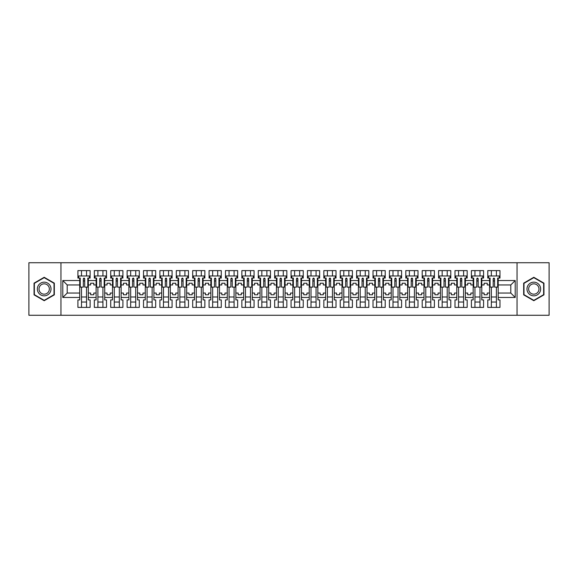 <?xml version="1.0" encoding="UTF-8"?>
<svg xmlns="http://www.w3.org/2000/svg" width="578" height="578" viewBox="0 0 578 578"><rect width="100%" height="100%" fill="white"/><g stroke="black" fill="none" stroke-linecap="round" stroke-linejoin="round"><path stroke-width="0.87" d="M517.05 262.73L28.9 262.73L28.9 315.27L549.1 315.27L549.1 262.73L517.05 262.73L517.05 315.27M481.792 293.046L484.104 293.046L484.104 294.78L487.254 294.78L487.254 293.046L489.566 293.046L489.566 284.954L487.254 284.954L487.254 283.22L484.104 283.22L484.104 284.954L481.792 284.954L481.792 297.46L489.566 297.46L489.566 299.931L487.781 299.931L487.781 307.388L499.97 307.388L499.97 299.931L498.185 299.931L498.185 293.046L510.793 293.046L510.793 284.954L498.185 284.954L498.185 293.046M465.398 293.046L467.71 293.046L467.71 294.78L470.86 294.78L470.86 293.046L473.172 293.046L473.172 284.954L470.86 284.954L470.86 283.22L467.71 283.22L467.71 284.954L465.398 284.954L465.398 297.46L473.172 297.46L473.172 299.931L471.388 299.931L471.388 307.388L483.576 307.388L483.576 299.931L481.792 299.931L481.792 297.46M448.998 293.046L451.31 293.046L451.31 294.78L454.467 294.78L454.467 293.046L456.779 293.046L456.779 284.954L454.467 284.954L454.467 283.22L451.31 283.22L451.31 284.954L448.998 284.954L448.998 297.46L456.779 297.46L456.779 299.931L454.994 299.931L454.994 307.388L467.183 307.388L467.183 299.931L465.398 299.931L465.398 297.46M432.604 293.046L434.916 293.046L434.916 294.78L438.073 294.78L438.073 293.046L440.385 293.046L440.385 284.954L438.073 284.954L438.073 283.22L434.916 283.22L434.916 284.954L432.604 284.954L432.604 297.46L440.385 297.46L440.385 299.931L438.594 299.931L438.594 307.388L450.789 307.388L450.789 299.931L448.998 299.931L448.998 297.46M416.211 293.046L418.523 293.046L418.523 294.78L421.68 294.78L421.68 293.046L423.992 293.046L423.992 284.954L421.68 284.954L421.68 283.22L418.523 283.22L418.523 284.954L416.211 284.954L416.211 297.46L423.992 297.46L423.992 299.931L422.2 299.931L422.2 307.388L434.396 307.388L434.396 299.931L432.604 299.931L432.604 297.46M399.817 293.046L402.129 293.046L402.129 294.78L405.286 294.78L405.286 293.046L407.598 293.046L407.598 284.954L405.286 284.954L405.286 283.22L402.129 283.22L402.129 284.954L399.817 284.954L399.817 297.46L407.598 297.46L407.598 299.931L405.807 299.931L405.807 307.388L418.002 307.388L418.002 299.931L416.211 299.931L416.211 297.46M383.424 293.046L385.736 293.046L385.736 294.78L388.886 294.78L388.886 293.046L391.198 293.046L391.198 284.954L388.886 284.954L388.886 283.22L385.736 283.22L385.736 284.954L383.424 284.954L383.424 297.46L391.198 297.46L391.198 299.931L389.413 299.931L389.413 307.388L401.602 307.388L401.602 299.931L399.817 299.931L399.817 297.46M367.03 293.046L369.342 293.046L369.342 294.78L372.492 294.78L372.492 293.046L374.804 293.046L374.804 284.954L372.492 284.954L372.492 283.22L369.342 283.22L369.342 284.954L367.03 284.954L367.03 297.46L374.804 297.46L374.804 299.931L373.02 299.931L373.02 307.388L385.208 307.388L385.208 299.931L383.424 299.931L383.424 297.46M350.636 293.046L352.948 293.046L352.948 294.78L356.099 294.78L356.099 293.046L358.411 293.046L358.411 284.954L356.099 284.954L356.099 283.22L352.948 283.22L352.948 284.954L350.636 284.954L350.636 297.46L358.411 297.46L358.411 299.931L356.626 299.931L356.626 307.388L368.815 307.388L368.815 299.931L367.03 299.931L367.03 297.46M334.243 293.046L336.555 293.046L336.555 294.78L339.705 294.78L339.705 293.046L342.017 293.046L342.017 284.954L339.705 284.954L339.705 283.22L336.555 283.22L336.555 284.954L334.243 284.954L334.243 297.46L342.017 297.46L342.017 299.931L340.232 299.931L340.232 307.388L352.421 307.388L352.421 299.931L350.636 299.931L350.636 297.46M317.849 293.046L320.161 293.046L320.161 294.78L323.312 294.78L323.312 293.046L325.624 293.046L325.624 284.954L323.312 284.954L323.312 283.22L320.161 283.22L320.161 284.954L317.849 284.954L317.849 297.46L325.624 297.46L325.624 299.931L323.839 299.931L323.839 307.388L336.028 307.388L336.028 299.931L334.243 299.931L334.243 297.46M301.456 293.046L303.768 293.046L303.768 294.78L306.918 294.78L306.918 293.046L309.23 293.046L309.23 284.954L306.918 284.954L306.918 283.22L303.768 283.22L303.768 284.954L301.456 284.954L301.456 297.46L309.23 297.46L309.23 299.931L307.445 299.931L307.445 307.388L319.634 307.388L319.634 299.931L317.849 299.931L317.849 297.46M285.062 293.046L287.374 293.046L287.374 294.78L290.524 294.78L290.524 293.046L292.836 293.046L292.836 284.954L290.524 284.954L290.524 283.22L287.374 283.22L287.374 284.954L285.062 284.954L285.062 297.46L292.836 297.46L292.836 299.931L291.052 299.931L291.052 307.388L303.24 307.388L303.24 299.931L301.456 299.931L301.456 297.46M268.662 293.046L270.974 293.046L270.974 294.78L274.131 294.78L274.131 293.046L276.443 293.046L276.443 284.954L274.131 284.954L274.131 283.22L270.974 283.22L270.974 284.954L268.662 284.954L268.662 297.46L276.443 297.46L276.443 299.931L274.658 299.931L274.658 307.388L286.847 307.388L286.847 299.931L285.062 299.931L285.062 297.46M252.268 293.046L254.58 293.046L254.58 294.78L257.737 294.78L257.737 293.046L260.049 293.046L260.049 284.954L257.737 284.954L257.737 283.22L254.58 283.22L254.58 284.954L252.268 284.954L252.268 297.46L260.049 297.46L260.049 299.931L258.258 299.931L258.258 307.388L270.453 307.388L270.453 299.931L268.662 299.931L268.662 297.46M235.875 293.046L238.187 293.046L238.187 294.78L241.344 294.78L241.344 293.046L243.656 293.046L243.656 284.954L241.344 284.954L241.344 283.22L238.187 283.22L238.187 284.954L235.875 284.954L235.875 297.46L243.656 297.46L243.656 299.931L241.864 299.931L241.864 307.388L254.06 307.388L254.06 299.931L252.268 299.931L252.268 297.46M219.481 293.046L221.793 293.046L221.793 294.78L224.95 294.78L224.95 293.046L227.262 293.046L227.262 284.954L224.95 284.954L224.95 283.22L221.793 283.22L221.793 284.954L219.481 284.954L219.481 297.46L227.262 297.46L227.262 299.931L225.471 299.931L225.471 307.388L237.666 307.388L237.666 299.931L235.875 299.931L235.875 297.46M203.088 293.046L205.4 293.046L205.4 294.78L208.55 294.78L208.55 293.046L210.862 293.046L210.862 284.954L208.55 284.954L208.55 283.22L205.4 283.22L205.4 284.954L203.088 284.954L203.088 297.46L210.862 297.46L210.862 299.931L209.077 299.931L209.077 307.388L221.266 307.388L221.266 299.931L219.481 299.931L219.481 297.46M186.694 293.046L189.006 293.046L189.006 294.78L192.156 294.78L192.156 293.046L194.468 293.046L194.468 284.954L192.156 284.954L192.156 283.22L189.006 283.22L189.006 284.954L186.694 284.954L186.694 297.46L194.468 297.46L194.468 299.931L192.684 299.931L192.684 307.388L204.872 307.388L204.872 299.931L203.088 299.931L203.088 297.46M170.3 293.046L172.612 293.046L172.612 294.78L175.763 294.78L175.763 293.046L178.075 293.046L178.075 284.954L175.763 284.954L175.763 283.22L172.612 283.22L172.612 284.954L170.3 284.954L170.3 297.46L178.075 297.46L178.075 299.931L176.29 299.931L176.29 307.388L188.479 307.388L188.479 299.931L186.694 299.931L186.694 297.46M153.907 293.046L156.219 293.046L156.219 294.78L159.369 294.78L159.369 293.046L161.681 293.046L161.681 284.954L159.369 284.954L159.369 283.22L156.219 283.22L156.219 284.954L153.907 284.954L153.907 297.46L161.681 297.46L161.681 299.931L159.896 299.931L159.896 307.388L172.085 307.388L172.085 299.931L170.3 299.931L170.3 297.46M137.513 293.046L139.825 293.046L139.825 294.78L142.976 294.78L142.976 293.046L145.288 293.046L145.288 284.954L142.976 284.954L142.976 283.22L139.825 283.22L139.825 284.954L137.513 284.954L137.513 297.46L145.288 297.46L145.288 299.931L143.503 299.931L143.503 307.388L155.692 307.388L155.692 299.931L153.907 299.931L153.907 297.46M121.12 293.046L123.432 293.046L123.432 294.78L126.582 294.78L126.582 293.046L128.894 293.046L128.894 284.954L126.582 284.954L126.582 283.22L123.432 283.22L123.432 284.954L121.12 284.954L121.12 297.46L128.894 297.46L128.894 299.931L127.109 299.931L127.109 307.388L139.298 307.388L139.298 299.931L137.513 299.931L137.513 297.46M104.726 293.046L107.038 293.046L107.038 294.78L110.188 294.78L110.188 293.046L112.5 293.046L112.5 284.954L110.188 284.954L110.188 283.22L107.038 283.22L107.038 284.954L104.726 284.954L104.726 297.46L112.5 297.46L112.5 299.931L110.716 299.931L110.716 307.388L122.904 307.388L122.904 299.931L121.12 299.931L121.12 297.46M88.326 293.046L90.638 293.046L90.638 294.78L93.795 294.78L93.795 293.046L96.107 293.046L96.107 284.954L93.795 284.954L93.795 283.22L90.638 283.22L90.638 284.954L88.326 284.954L88.326 297.46L96.107 297.46L96.107 299.931L94.322 299.931L94.322 307.388L106.511 307.388L106.511 299.931L104.726 299.931L104.726 297.46M60.95 315.27L60.95 262.73M104.726 284.954L104.726 280.54L112.5 280.54L112.5 284.954M121.12 284.954L121.12 278.069L122.904 278.069L122.904 270.612L110.716 270.612L110.716 278.069L112.5 278.069L112.5 280.54M121.12 280.54L128.894 280.54L128.894 284.954M137.513 284.954L137.513 278.069L139.298 278.069L139.298 270.612L127.109 270.612L127.109 278.069L128.894 278.069L128.894 280.54M137.513 280.54L145.288 280.54L145.288 284.954M153.907 284.954L153.907 278.069L155.692 278.069L155.692 270.612L143.503 270.612L143.503 278.069L145.288 278.069L145.288 280.54M153.907 280.54L161.681 280.54L161.681 284.954M170.3 284.954L170.3 278.069L172.085 278.069L172.085 270.612L159.896 270.612L159.896 278.069L161.681 278.069L161.681 280.54M170.3 280.54L178.075 280.54L178.075 284.954M186.694 284.954L186.694 278.069L188.479 278.069L188.479 270.612L176.29 270.612L176.29 278.069L178.075 278.069L178.075 280.54M186.694 280.54L194.468 280.54L194.468 284.954M203.088 284.954L203.088 278.069L204.872 278.069L204.872 270.612L192.684 270.612L192.684 278.069L194.468 278.069L194.468 280.54M203.088 280.54L210.862 280.54L210.862 284.954M219.481 284.954L219.481 278.069L221.266 278.069L221.266 270.612L209.077 270.612L209.077 278.069L210.862 278.069L210.862 280.54M219.481 280.54L227.262 280.54L227.262 284.954M235.875 284.954L235.875 278.069L237.666 278.069L237.666 270.612L225.471 270.612L225.471 278.069L227.262 278.069L227.262 280.54M235.875 280.54L243.656 280.54L243.656 284.954M252.268 284.954L252.268 278.069L254.06 278.069L254.06 270.612L241.864 270.612L241.864 278.069L243.656 278.069L243.656 280.54M252.268 280.54L260.049 280.54L260.049 284.954M268.662 284.954L268.662 278.069L270.453 278.069L270.453 270.612L258.258 270.612L258.258 278.069L260.049 278.069L260.049 280.54M268.662 280.54L276.443 280.54L276.443 284.954M285.062 284.954L285.062 278.069L286.847 278.069L286.847 270.612L274.658 270.612L274.658 278.069L276.443 278.069L276.443 280.54M285.062 280.54L292.836 280.54L292.836 284.954M301.456 284.954L301.456 278.069L303.24 278.069L303.24 270.612L291.052 270.612L291.052 278.069L292.836 278.069L292.836 280.54M301.456 280.54L309.23 280.54L309.23 284.954M317.849 284.954L317.849 278.069L319.634 278.069L319.634 270.612L307.445 270.612L307.445 278.069L309.23 278.069L309.23 280.54M317.849 280.54L325.624 280.54L325.624 284.954M334.243 284.954L334.243 278.069L336.028 278.069L336.028 270.612L323.839 270.612L323.839 278.069L325.624 278.069L325.624 280.54M334.243 280.54L342.017 280.54L342.017 284.954M350.636 284.954L350.636 278.069L352.421 278.069L352.421 270.612L340.232 270.612L340.232 278.069L342.017 278.069L342.017 280.54M350.636 280.54L358.411 280.54L358.411 284.954M367.03 284.954L367.03 278.069L368.815 278.069L368.815 270.612L356.626 270.612L356.626 278.069L358.411 278.069L358.411 280.54M367.03 280.54L374.804 280.54L374.804 284.954M383.424 284.954L383.424 278.069L385.208 278.069L385.208 270.612L373.02 270.612L373.02 278.069L374.804 278.069L374.804 280.54M383.424 280.54L391.198 280.54L391.198 284.954M399.817 284.954L399.817 278.069L401.602 278.069L401.602 270.612L389.413 270.612L389.413 278.069L391.198 278.069L391.198 280.54M399.817 280.54L407.598 280.54L407.598 284.954M416.211 284.954L416.211 278.069L418.002 278.069L418.002 270.612L405.807 270.612L405.807 278.069L407.598 278.069L407.598 280.54M416.211 280.54L423.992 280.54L423.992 284.954M432.604 284.954L432.604 278.069L434.396 278.069L434.396 270.612L422.2 270.612L422.2 278.069L423.992 278.069L423.992 280.54M432.604 280.54L440.385 280.54L440.385 284.954M448.998 284.954L448.998 278.069L450.789 278.069L450.789 270.612L438.594 270.612L438.594 278.069L440.385 278.069L440.385 280.54M448.998 280.54L456.779 280.54L456.779 284.954M465.398 284.954L465.398 278.069L467.183 278.069L467.183 270.612L454.994 270.612L454.994 278.069L456.779 278.069L456.779 280.54M465.398 280.54L473.172 280.54L473.172 284.954M481.792 284.954L481.792 278.069L483.576 278.069L483.576 270.612L471.388 270.612L471.388 278.069L473.172 278.069L473.172 280.54M481.792 280.54L489.566 280.54L489.566 284.954M498.185 284.954L498.185 278.069L499.97 278.069L499.97 270.612L487.781 270.612L487.781 278.069L489.566 278.069L489.566 280.54M498.185 280.54L515.208 280.54L515.208 297.46L498.185 297.46M79.713 293.046L79.713 284.954L67.207 284.954L67.207 293.046L79.713 293.046L79.713 299.931L77.922 299.931L77.922 307.388L90.117 307.388L90.117 299.931L88.326 299.931L88.326 297.46M79.713 297.46L62.792 297.46L62.792 280.54L79.713 280.54L79.713 284.954M88.326 284.954L88.326 278.069L90.117 278.069L90.117 270.612L77.922 270.612L77.922 278.069L79.713 278.069L79.713 280.54M88.326 280.54L96.107 280.54L96.107 284.954M104.726 280.54L104.726 278.069L106.511 278.069L106.511 270.612L94.322 270.612L94.322 278.069L96.107 278.069L96.107 280.54M489.566 293.046L489.566 297.46M473.172 293.046L473.172 297.46M456.779 293.046L456.779 297.46M440.385 293.046L440.385 297.46M423.992 293.046L423.992 297.46M407.598 293.046L407.598 297.46M391.198 293.046L391.198 297.46M374.804 293.046L374.804 297.46M358.411 293.046L358.411 297.46M342.017 293.046L342.017 297.46M325.624 293.046L325.624 297.46M309.23 293.046L309.23 297.46M292.836 293.046L292.836 297.46M276.443 293.046L276.443 297.46M260.049 293.046L260.049 297.46M243.656 293.046L243.656 297.46M227.262 293.046L227.262 297.46M210.862 293.046L210.862 297.46M194.468 293.046L194.468 297.46M178.075 293.046L178.075 297.46M161.681 293.046L161.681 297.46M145.288 293.046L145.288 297.46M128.894 293.046L128.894 297.46M112.5 293.046L112.5 297.46M96.107 293.046L96.107 297.46M67.207 293.046L62.792 297.46M62.792 280.54L67.207 284.954M510.793 293.046L515.208 297.46M515.208 280.54L510.793 284.954M83.34 281.016L84.706 281.016M81.498 296.984L86.541 296.984M81.498 302.034L86.541 302.034M81.498 270.612L81.498 275.966L86.541 275.966L86.541 270.612M81.498 307.388L81.498 287.107M86.541 307.388L86.541 287.107M99.734 281.016L101.099 281.016M97.892 296.984L102.935 296.984M97.892 302.034L102.935 302.034M97.892 270.612L97.892 275.966L102.935 275.966L102.935 270.612M97.892 307.388L97.892 287.107M102.935 307.388L102.935 287.107M116.127 281.016L117.493 281.016M114.285 296.984L119.328 296.984M114.285 302.034L119.328 302.034M114.285 270.612L114.285 275.966L119.328 275.966L119.328 270.612M114.285 307.388L114.285 287.107M119.328 307.388L119.328 287.107M132.521 281.016L133.886 281.016M130.679 296.984L135.722 296.984M130.679 302.034L135.722 302.034M130.679 270.612L130.679 275.966L135.722 275.966L135.722 270.612M130.679 307.388L130.679 287.107M135.722 307.388L135.722 287.107M148.914 281.016L150.28 281.016M147.072 296.984L152.122 296.984M147.072 302.034L152.122 302.034M147.072 270.612L147.072 275.966L152.122 275.966L152.122 270.612M147.072 307.388L147.072 287.107M152.122 307.388L152.122 287.107M165.308 281.016L166.674 281.016M163.466 296.984L168.516 296.984M163.466 302.034L168.516 302.034M163.466 270.612L163.466 275.966L168.516 275.966L168.516 270.612M163.466 307.388L163.466 287.107M168.516 307.388L168.516 287.107M181.702 281.016L183.067 281.016M179.866 296.984L184.909 296.984M179.866 302.034L184.909 302.034M179.866 270.612L179.866 275.966L184.909 275.966L184.909 270.612M179.866 307.388L179.866 287.107M184.909 307.388L184.909 287.107M198.095 281.016L199.461 281.016M196.26 296.984L201.303 296.984M196.26 302.034L201.303 302.034M196.26 270.612L196.26 275.966L201.303 275.966L201.303 270.612M196.26 307.388L196.26 287.107M201.303 307.388L201.303 287.107M214.489 281.016L215.854 281.016M212.653 296.984L217.696 296.984M212.653 302.034L217.696 302.034M212.653 270.612L212.653 275.966L217.696 275.966L217.696 270.612M212.653 307.388L212.653 287.107M217.696 307.388L217.696 287.107M230.882 281.016L232.248 281.016M229.047 296.984L234.09 296.984M229.047 302.034L234.09 302.034M229.047 270.612L229.047 275.966L234.09 275.966L234.09 270.612M229.047 307.388L229.047 287.107M234.09 307.388L234.09 287.107M247.276 281.016L248.648 281.016M245.44 296.984L250.484 296.984M245.44 302.034L250.484 302.034M245.44 270.612L245.44 275.966L250.484 275.966L250.484 270.612M245.44 307.388L245.44 287.107M250.484 307.388L250.484 287.107M263.676 281.016L265.042 281.016M261.834 296.984L266.877 296.984M261.834 302.034L266.877 302.034M261.834 270.612L261.834 275.966L266.877 275.966L266.877 270.612M261.834 307.388L261.834 287.107M266.877 307.388L266.877 287.107M280.07 281.016L281.435 281.016M278.228 296.984L283.271 296.984M278.228 302.034L283.271 302.034M278.228 270.612L278.228 275.966L283.271 275.966L283.271 270.612M278.228 307.388L278.228 287.107M283.271 307.388L283.271 287.107M296.463 281.016L297.829 281.016M294.621 296.984L299.664 296.984M294.621 302.034L299.664 302.034M294.621 270.612L294.621 275.966L299.664 275.966L299.664 270.612M294.621 307.388L294.621 287.107M299.664 307.388L299.664 287.107M312.857 281.016L314.222 281.016M311.015 296.984L316.058 296.984M311.015 302.034L316.058 302.034M311.015 270.612L311.015 275.966L316.058 275.966L316.058 270.612M311.015 307.388L311.015 287.107M316.058 307.388L316.058 287.107M329.25 281.016L330.616 281.016M327.408 296.984L332.458 296.984M327.408 302.034L332.458 302.034M327.408 270.612L327.408 275.966L332.458 275.966L332.458 270.612M327.408 307.388L327.408 287.107M332.458 307.388L332.458 287.107M345.644 281.016L347.01 281.016M343.802 296.984L348.852 296.984M343.802 302.034L348.852 302.034M343.802 270.612L343.802 275.966L348.852 275.966L348.852 270.612M343.802 307.388L343.802 287.107M348.852 307.388L348.852 287.107M362.038 281.016L363.403 281.016M360.202 296.984L365.245 296.984M360.202 302.034L365.245 302.034M360.202 270.612L360.202 275.966L365.245 275.966L365.245 270.612M360.202 307.388L360.202 287.107M365.245 307.388L365.245 287.107M378.431 281.016L379.797 281.016M376.596 296.984L381.639 296.984M376.596 302.034L381.639 302.034M376.596 270.612L376.596 275.966L381.639 275.966L381.639 270.612M376.596 307.388L376.596 287.107M381.639 307.388L381.639 287.107M394.825 281.016L396.19 281.016M392.989 296.984L398.032 296.984M392.989 302.034L398.032 302.034M392.989 270.612L392.989 275.966L398.032 275.966L398.032 270.612M392.989 307.388L392.989 287.107M398.032 307.388L398.032 287.107M411.218 281.016L412.584 281.016M409.383 296.984L414.426 296.984M409.383 302.034L414.426 302.034M409.383 270.612L409.383 275.966L414.426 275.966L414.426 270.612M409.383 307.388L409.383 287.107M414.426 307.388L414.426 287.107M427.612 281.016L428.984 281.016M425.776 296.984L430.82 296.984M425.776 302.034L430.82 302.034M425.776 270.612L425.776 275.966L430.82 275.966L430.82 270.612M425.776 307.388L425.776 287.107M430.82 307.388L430.82 287.107M444.012 281.016L445.378 281.016M442.17 296.984L447.213 296.984M442.17 302.034L447.213 302.034M442.17 270.612L442.17 275.966L447.213 275.966L447.213 270.612M442.17 307.388L442.17 287.107M447.213 307.388L447.213 287.107M460.406 281.016L461.771 281.016M458.564 296.984L463.607 296.984M458.564 302.034L463.607 302.034M458.564 270.612L458.564 275.966L463.607 275.966L463.607 270.612M458.564 307.388L458.564 287.107M463.607 307.388L463.607 287.107M476.799 281.016L478.165 281.016M474.957 296.984L480 296.984M474.957 302.034L480 302.034M474.957 270.612L474.957 275.966L480 275.966L480 270.612M474.957 307.388L474.957 287.107M480 307.388L480 287.107M493.193 281.016L494.558 281.016M491.351 296.984L496.394 296.984M491.351 302.034L496.394 302.034M491.351 270.612L491.351 275.966L496.394 275.966L496.394 270.612M491.351 307.388L491.351 287.107M496.394 307.388L496.394 287.107M54.332 283.148L44.188 277.288L34.051 283.148L34.051 294.852L44.188 300.712L54.332 294.852L54.332 283.148M523.668 283.148L523.668 294.852L533.812 300.712L543.949 294.852L543.949 283.148L533.812 277.288L523.668 283.148M83.34 280.857L84.706 280.857M79.713 278.069L80.234 278.069L80.234 287.107L83.34 287.107L83.34 278.755C83.796 277.874 84.251 277.874 84.706 278.755L84.706 287.107L87.805 287.107L87.805 278.069L88.326 278.069M84.706 278.777L83.34 278.777M89.38 278.069L89.38 275.966L78.659 275.966L78.659 278.069M38.278 285.583A6.828 6.828 0 0 0 40.778 294.917A6.828 6.828 0 0 0 50.105 292.417A6.828 6.828 0 0 0 47.606 283.083A6.828 6.828 0 0 0 38.278 285.583M39.709 286.413A5.173 5.173 0 0 0 41.602 293.48A5.173 5.173 0 0 0 48.668 291.587A5.173 5.173 0 0 0 46.775 284.521A5.173 5.173 0 0 0 39.709 286.413M54.014 283.328L54.014 294.672L44.188 300.343L34.362 294.672L34.362 283.328L44.188 277.657L54.014 283.328M527.895 285.583A6.828 6.828 0 0 0 530.394 294.917A6.828 6.828 0 0 0 539.722 292.417A6.828 6.828 0 0 0 537.222 283.083A6.828 6.828 0 0 0 527.895 285.583M529.332 286.413A5.173 5.173 0 0 0 531.225 293.48A5.173 5.173 0 0 0 538.291 291.587A5.173 5.173 0 0 0 536.398 284.521A5.173 5.173 0 0 0 529.332 286.413M543.638 283.328L543.638 294.672L533.812 300.343L523.986 294.672L523.986 283.328L533.812 277.657L543.638 283.328M99.734 280.857L101.099 280.857M96.107 278.069L96.634 278.069L96.634 287.107L99.734 287.107L99.734 278.755C100.189 277.874 100.644 277.874 101.099 278.755L101.099 287.107L104.199 287.107L104.199 278.069L104.726 278.069M101.099 278.777L99.734 278.777M105.774 278.069L105.774 275.966L95.052 275.966L95.052 278.069M116.127 280.857L117.493 280.857M112.5 278.069L113.028 278.069L113.028 287.107L116.127 287.107L116.127 278.755C116.583 277.874 117.038 277.874 117.493 278.755L117.493 287.107L120.592 287.107L120.592 278.069L121.12 278.069M117.493 278.777L116.127 278.777M122.168 278.069L122.168 275.966L111.446 275.966L111.446 278.069M132.521 280.857L133.886 280.857M128.894 278.069L129.421 278.069L129.421 287.107L132.521 287.107L132.521 278.755C132.976 277.874 133.431 277.874 133.886 278.755L133.886 287.107L136.986 287.107L136.986 278.069L137.513 278.069M133.886 278.777L132.521 278.777M138.561 278.069L138.561 275.966L127.846 275.966L127.846 278.069M148.914 280.857L150.28 280.857M145.288 278.069L145.815 278.069L145.815 287.107L148.914 287.107L148.914 278.755C149.37 277.874 149.825 277.874 150.28 278.755L150.28 287.107L153.38 287.107L153.38 278.069L153.907 278.069M150.28 278.777L148.914 278.777M154.955 278.069L154.955 275.966L144.24 275.966L144.24 278.069M165.308 280.857L166.674 280.857M166.674 278.697L166.674 287.107L169.773 287.107L169.773 278.069L170.3 278.069M166.674 278.777L165.308 278.777M166.674 278.755C166.218 277.874 165.763 277.874 165.308 278.755L165.308 287.107L162.208 287.107L162.208 278.069L161.681 278.069M171.348 278.069L171.348 275.966L160.633 275.966L160.633 278.069M181.702 280.857L183.067 280.857M183.067 278.697L183.067 287.107L186.167 287.107L186.167 278.069L186.694 278.069M183.067 278.777L181.702 278.777M183.067 278.755C182.612 277.874 182.157 277.874 181.702 278.755L181.702 287.107L178.602 287.107L178.602 278.069L178.075 278.069M187.742 278.069L187.742 275.966L177.027 275.966L177.027 278.069M198.095 280.857L199.461 280.857M199.461 278.697L199.461 287.107L202.56 287.107L202.56 278.069L203.088 278.069M199.461 278.777L198.095 278.777M199.461 278.755C199.005 277.874 198.55 277.874 198.095 278.755L198.095 287.107L194.996 287.107L194.996 278.069L194.468 278.069M204.142 278.069L204.142 275.966L193.42 275.966L193.42 278.069M214.489 280.857L215.854 280.857M215.854 278.697L215.854 287.107L218.954 287.107L218.954 278.069L219.481 278.069M215.854 278.777L214.489 278.777M215.854 278.755C215.399 277.874 214.944 277.874 214.489 278.755L214.489 287.107L211.389 287.107L211.389 278.069L210.862 278.069M220.536 278.069L220.536 275.966L209.814 275.966L209.814 278.069M230.882 280.857L232.248 280.857M232.248 278.697L232.248 287.107L235.354 287.107L235.354 278.069L235.875 278.069M232.248 278.777L230.882 278.777M232.248 278.755C231.792 277.874 231.337 277.874 230.882 278.755L230.882 287.107L227.783 287.107L227.783 278.069L227.262 278.069M236.929 278.069L236.929 275.966L226.208 275.966L226.208 278.069M247.276 280.857L248.648 280.857M248.648 278.697L248.648 287.107L251.748 287.107L251.748 278.069L252.268 278.069M248.648 278.777L247.276 278.777M248.648 278.755C248.186 277.874 247.731 277.874 247.276 278.755L247.276 287.107L244.176 287.107L244.176 278.069L243.656 278.069M253.323 278.069L253.323 275.966L242.601 275.966L242.601 278.069M263.676 280.857L265.042 280.857M265.042 278.697L265.042 287.107L268.141 287.107L268.141 278.069L268.662 278.069M265.042 278.777L263.676 278.777M265.042 278.755C264.587 277.874 264.132 277.874 263.676 278.755L263.676 287.107L260.57 287.107L260.57 278.069L260.049 278.069M269.716 278.069L269.716 275.966L258.995 275.966L258.995 278.069M280.07 280.857L281.435 280.857M281.435 278.697L281.435 287.107L284.535 287.107L284.535 278.069L285.062 278.069M281.435 278.777L280.07 278.777M281.435 278.755C280.98 277.874 280.525 277.874 280.07 278.755L280.07 287.107L276.97 287.107L276.97 278.069L276.443 278.069M286.11 278.069L286.11 275.966L275.388 275.966L275.388 278.069M296.463 280.857L297.829 280.857M297.829 278.697L297.829 287.107L300.928 287.107L300.928 278.069L301.456 278.069M297.829 278.777L296.463 278.777M297.829 278.755C297.374 277.874 296.919 277.874 296.463 278.755L296.463 287.107L293.364 287.107L293.364 278.069L292.836 278.069M302.504 278.069L302.504 275.966L291.782 275.966L291.782 278.069M312.857 280.857L314.222 280.857M314.222 278.697L314.222 287.107L317.322 287.107L317.322 278.069L317.849 278.069M314.222 278.777L312.857 278.777M314.222 278.755C313.767 277.874 313.312 277.874 312.857 278.755L312.857 287.107L309.757 287.107L309.757 278.069L309.23 278.069M318.897 278.069L318.897 275.966L308.182 275.966L308.182 278.069M329.25 280.857L330.616 280.857M330.616 278.697L330.616 287.107L333.716 287.107L333.716 278.069L334.243 278.069M330.616 278.777L329.25 278.777M330.616 278.755C330.161 277.874 329.706 277.874 329.25 278.755L329.25 287.107L326.151 287.107L326.151 278.069L325.624 278.069M335.291 278.069L335.291 275.966L324.576 275.966L324.576 278.069M345.644 280.857L347.01 280.857M347.01 278.697L347.01 287.107L350.109 287.107L350.109 278.069L350.636 278.069M347.01 278.777L345.644 278.777M347.01 278.755C346.554 277.874 346.099 277.874 345.644 278.755L345.644 287.107L342.544 287.107L342.544 278.069L342.017 278.069M351.684 278.069L351.684 275.966L340.969 275.966L340.969 278.069M362.038 280.857L363.403 280.857M363.403 278.697L363.403 287.107L366.503 287.107L366.503 278.069L367.03 278.069M363.403 278.777L362.038 278.777M363.403 278.755C362.948 277.874 362.493 277.874 362.038 278.755L362.038 287.107L358.938 287.107L358.938 278.069L358.411 278.069M368.078 278.069L368.078 275.966L357.363 275.966L357.363 278.069M378.431 280.857L379.797 280.857M379.797 278.697L379.797 287.107L382.896 287.107L382.896 278.069L383.424 278.069M379.797 278.777L378.431 278.777M379.797 278.755C379.341 277.874 378.886 277.874 378.431 278.755L378.431 287.107L375.332 287.107L375.332 278.069L374.804 278.069M384.478 278.069L384.478 275.966L373.756 275.966L373.756 278.069M394.825 280.857L396.19 280.857M396.19 278.697L396.19 287.107L399.29 287.107L399.29 278.069L399.817 278.069M396.19 278.777L394.825 278.777M396.19 278.755C395.735 277.874 395.28 277.874 394.825 278.755L394.825 287.107L391.725 287.107L391.725 278.069L391.198 278.069M400.872 278.069L400.872 275.966L390.15 275.966L390.15 278.069M411.218 280.857L412.584 280.857M412.584 278.697L412.584 287.107L415.69 287.107L415.69 278.069L416.211 278.069M412.584 278.777L411.218 278.777M412.584 278.755C412.128 277.874 411.673 277.874 411.218 278.755L411.218 287.107L408.119 287.107L408.119 278.069L407.598 278.069M417.265 278.069L417.265 275.966L406.544 275.966L406.544 278.069M427.612 280.857L428.984 280.857M428.984 278.697L428.984 287.107L432.084 287.107L432.084 278.069L432.604 278.069M428.984 278.777L427.612 278.777M428.984 278.755C428.522 277.874 428.067 277.874 427.612 278.755L427.612 287.107L424.512 287.107L424.512 278.069L423.992 278.069M433.659 278.069L433.659 275.966L422.937 275.966L422.937 278.069M444.012 280.857L445.378 280.857M445.378 278.697L445.378 287.107L448.477 287.107L448.477 278.069L448.998 278.069M445.378 278.777L444.012 278.777M445.378 278.755C444.923 277.874 444.468 277.874 444.012 278.755L444.012 287.107L440.906 287.107L440.906 278.069L440.385 278.069M450.052 278.069L450.052 275.966L439.331 275.966L439.331 278.069M460.406 280.857L461.771 280.857M461.771 278.697L461.771 287.107L464.871 287.107L464.871 278.069L465.398 278.069M461.771 278.777L460.406 278.777M461.771 278.755C461.316 277.874 460.861 277.874 460.406 278.755L460.406 287.107L457.306 287.107L457.306 278.069L456.779 278.069M466.446 278.069L466.446 275.966L455.724 275.966L455.724 278.069M476.799 280.857L478.165 280.857M478.165 278.697L478.165 287.107L481.264 287.107L481.264 278.069L481.792 278.069M478.165 278.777L476.799 278.777M478.165 278.755C477.71 277.874 477.255 277.874 476.799 278.755L476.799 287.107L473.7 287.107L473.7 278.069L473.172 278.069M482.84 278.069L482.84 275.966L472.118 275.966L472.118 278.069M493.193 280.857L494.558 280.857M494.558 278.697L494.558 287.107L497.658 287.107L497.658 278.069L498.185 278.069M494.558 278.777L493.193 278.777M494.558 278.755C494.103 277.874 493.648 277.874 493.193 278.755L493.193 287.107L490.093 287.107L490.093 278.069L489.566 278.069M499.233 278.069L499.233 275.966L488.518 275.966L488.518 278.069"/></g></svg>

